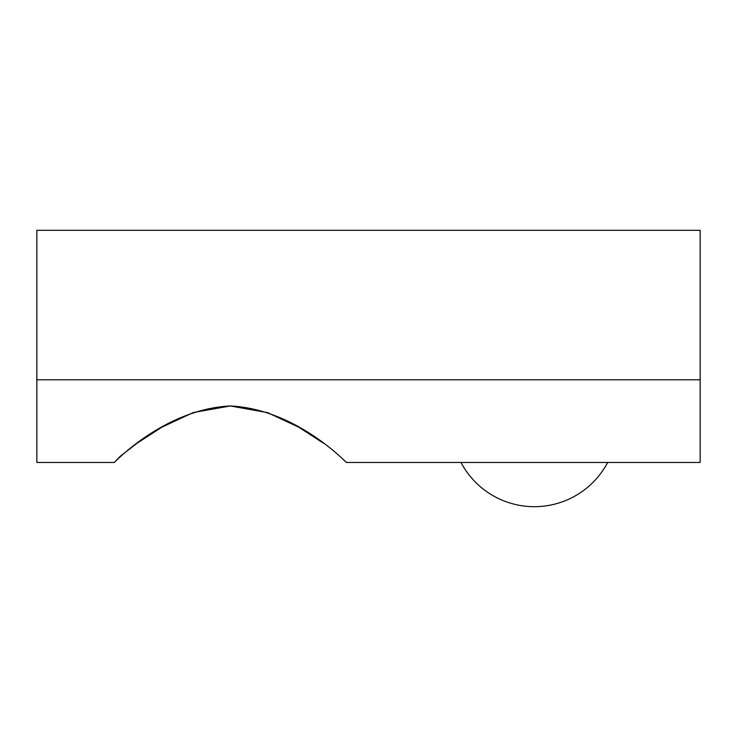 <?xml version="1.0" encoding="UTF-8"?>
<svg xmlns="http://www.w3.org/2000/svg" width="737" height="737" viewBox="0 0 737 737"><rect width="100%" height="100%" fill="white"/><g stroke="black" fill="none" stroke-linecap="round" stroke-linejoin="round"><path stroke-width="1.11" d="M323.571 443.241L298.826 427.22L267.531 412.619L230.349 405.967L193.251 412.554L161.827 427.202L137.11 443.195L120.398 456.148L114.235 462.468C115.617 461.371 165.263 409.09 230.349 405.967C295.491 409.136 345.082 461.473 346.39 462.468L700.15 462.468L700.15 230.312L36.85 230.312L36.85 462.468L114.235 462.468M36.85 379.785L700.15 379.785M460.993 462.468A82.912 82.912 0 0 0 607.657 462.468"/></g></svg>

